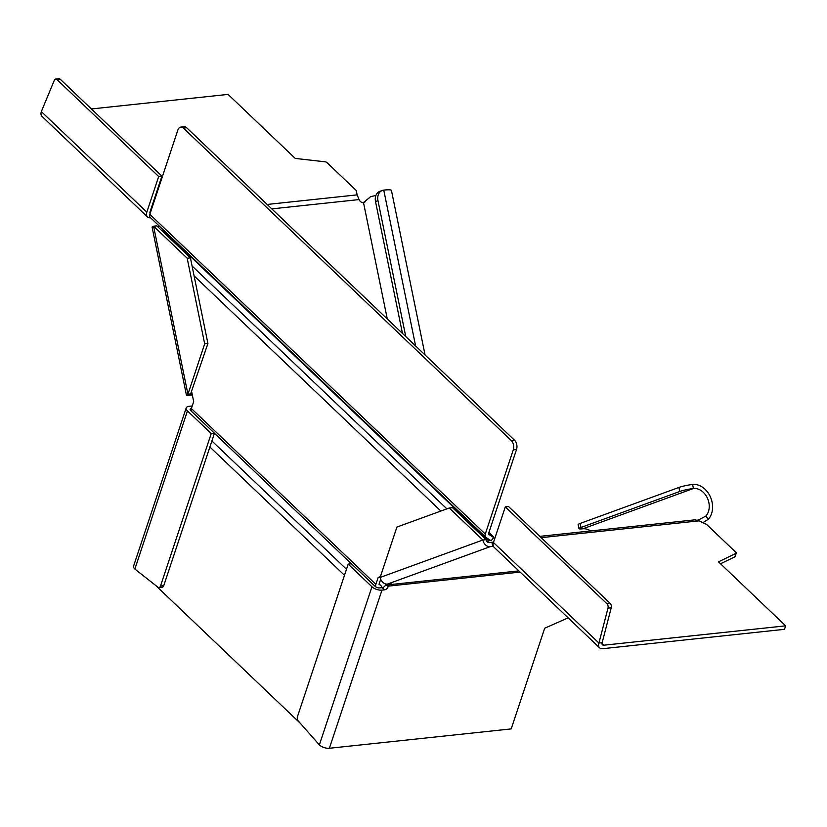 <?xml version="1.0" encoding="UTF-8"?>
<svg xmlns="http://www.w3.org/2000/svg" width="827" height="827" viewBox="0 0 827 827"><rect width="100%" height="100%" fill="white"/><g stroke="black" fill="none" stroke-linecap="round" stroke-linejoin="round"><path stroke-width="1.24" d="M488.643 534.252L493.74 537.581L491.114 540.775L486.018 537.457A4.983 3.153 133.6 0 1 485.728 537.219A4.983 3.153 133.6 0 1 485.284 534.025L513.288 449.836A6.647 4.125 -96.1 0 0 511.417 440.698L183.429 128.092A6.647 4.125 -96.1 0 0 180.865 127.069L184.101 126.727A6.647 4.125 83.9 0 1 186.664 127.74L514.652 440.357A6.647 4.125 83.9 0 1 516.524 449.495L488.519 533.684A0.827 0.527 -46.4 0 0 488.643 534.252L488.55 534.17M180.865 127.069A6.647 4.125 -96.1 0 0 177.846 130.118L149.842 214.317A4.983 3.153 -46.4 0 0 150.287 217.501A4.983 3.153 -46.4 0 0 150.576 217.739M486.224 540.217L489.646 539.814M490.266 540.227L487.134 541.726M380.213 577.236L378.177 577.453L380.41 576.636M381.981 587.656A9.138 5.779 133.6 0 0 380.833 585.537A9.138 5.779 133.6 0 0 379.314 584.648A0.827 0.527 -46.4 0 1 379.107 584.038L380.699 579.231M162.929 229.555L163.705 232.418M375.861 586.932A4.983 3.153 133.6 0 1 375.872 584.379L378.177 577.453M191.74 392.132L193.683 401.602L191.378 408.538A4.983 3.153 -46.4 0 0 191.502 411.339M155.569 585.361L300.377 723.377M486.08 539.68L482.844 540.021L449.237 507.995L452.472 507.654L486.08 539.68A3.318 2.574 -110 0 0 489.326 542.636L493.574 542.109M590.623 530.944A15.775 12.219 70 0 0 582.828 528.804A9.965 1.189 168.4 0 1 578.993 528.639A9.965 1.189 168.4 0 1 580.988 527.471L580.161 523.439L678.905 487.454A9.965 1.189 -11.6 0 1 692.602 484.467A19.931 15.434 70 0 1 710.352 496.81A19.931 15.434 70 0 1 708.294 519.284L702.919 522.674M678.905 487.454L679.732 491.496A9.965 1.189 168.4 0 1 693.429 488.509A15.775 12.219 -110 0 1 707.478 498.278A15.775 12.219 -110 0 1 705.844 516.069L708.294 519.284M697.709 520.1A17.171 15.816 65 0 0 698.856 519.801L699.683 519.521M699.197 520.886L698.856 519.801L705.844 516.069M385.94 584.007L385.754 584.565A3.318 2.099 133.6 0 1 382.239 587.625L384.565 589.847L381.971 590.137A7.474 3.463 18.4 0 1 371.954 586.767L348.198 564.117L297.482 716.575A3.318 2.067 83.9 0 0 298.258 720.979L319.356 744.889L371.954 586.767M348.198 564.117L351.434 563.776L375.189 586.415A3.318 1.54 -161.6 0 0 379.645 587.914L382.239 587.625M568.149 617.852L544.704 628.21L511.2 728.907L329.373 748.27A7.474 3.463 -161.6 0 1 319.356 744.889M386.106 584.038L388.297 586.136L388.08 586.777A3.318 2.099 -46.4 0 1 384.565 589.847M520.131 572.088L388.297 586.136A3.318 2.067 83.9 0 1 389.496 584.679L391.326 583.872L387.46 584.089A7.474 5.789 -110 0 1 380.141 577.442L396.908 527.068L449.237 507.995M380.141 577.442L482.844 540.021A7.474 5.789 70 0 0 490.153 546.668L493.419 546.306M541.199 537.664L699.125 520.845L706.62 524.452L735.978 552.436A1.664 0.765 18.4 0 1 736.257 553.098A1.664 0.765 18.4 0 1 735.999 553.366L718.487 561.822L785.65 625.843L784.492 629.326L602.656 648.699A7.474 4.724 133.6 0 1 599.585 647.82L494.112 547.288A7.474 4.724 -46.4 0 1 493.44 542.502L598.924 643.034A7.474 4.724 133.6 0 0 599.585 647.82M606.987 603.803L505.297 506.879L508.533 506.527L610.223 603.452L606.987 603.803A3.318 2.067 83.9 0 1 607.99 608.124L598.924 643.034L602.159 642.682A3.318 2.099 -46.4 0 0 602.449 644.812A3.318 2.099 -46.4 0 0 603.813 645.205L785.65 625.843M735.048 556.23A1.664 0.765 -161.6 0 1 735.1 556.592A1.664 0.765 -161.6 0 1 734.841 556.86L720.524 563.766M505.297 506.879L493.44 542.502M607.99 608.124L611.225 607.773L602.159 642.682M611.225 607.773A3.318 2.067 -96.1 0 0 610.223 603.452M699.125 520.845A8.59 6.947 -117.1 0 0 699.042 520.803L695.145 519.904M578.993 528.639L578.166 524.607A9.965 1.189 -11.6 0 1 580.161 523.439M679.732 491.496L580.988 527.471M191.161 393.89L187.925 394.231A7.474 0.889 168.4 0 0 186.426 395.11L152.075 227.063A7.474 0.889 -11.6 0 1 153.574 226.195L156.81 225.843L190.417 257.869L207.918 343.505L190.499 394.272L192.184 394.283M157.295 226.309L159.291 226.091M375.892 195.482A15.775 1.881 168.4 0 1 370.661 196.588L363.518 202.687A4.983 3.856 -110 0 1 359.073 199.576L357.14 194.924A8.59 3.029 -82.8 0 0 357.119 194.872L356.292 190.551L326.934 162.568A1.664 0.765 18.4 0 0 325.207 161.823L295.249 158.422L228.076 94.402L91.404 108.957M364.035 202.522L363.518 202.687L387.284 318.953M363.187 202.708L369.535 197.663M147.495 216.922L42.022 116.39A7.474 4.724 -46.4 0 1 41.35 111.593L146.824 212.125A7.474 4.724 133.6 0 0 147.495 216.922A7.474 4.724 133.6 0 0 150.566 217.801L150.586 217.801M186.426 395.11A7.474 0.889 168.4 0 0 189.311 395.223L191.895 394.955A3.318 2.574 70 0 1 192.319 394.955M187.181 258.22L153.574 226.195L187.925 394.231L204.682 343.856L187.181 258.22L190.417 257.869M207.918 343.505L204.682 343.856M186.199 407.938A7.474 3.463 18.4 0 0 187.46 410.916L134.863 569.048A7.474 3.463 -161.6 0 1 133.592 566.071L186.199 407.938A7.474 3.463 18.4 0 1 189.094 406.305L191.688 406.016A3.318 2.099 133.6 0 0 192.257 405.892M214.462 433.224L163.746 585.671L160.51 586.023L211.226 433.565L214.462 433.224L190.696 410.574A3.318 1.54 -161.6 0 1 190.138 409.251A3.318 1.54 -161.6 0 1 191.378 408.528L375.872 584.379M211.226 433.565L187.46 410.916M160.51 586.023A3.318 2.067 83.9 0 1 159.001 587.542L162.237 587.201A3.318 2.067 -96.1 0 0 163.746 585.671M134.863 569.048L157.885 587.18A3.318 2.067 83.9 0 0 159.001 587.542M405.768 336.568L377.97 200.63A9.965 7.722 70 0 1 382.332 190.437L379.862 191.337A9.965 7.722 -110 0 0 375.51 201.53L377.97 200.63M425.068 354.969L391.44 190.437A19.931 2.378 -11.6 0 0 383.759 190.107A9.965 7.722 70 0 0 382.332 190.437M402.47 333.426L375.51 201.53M150.09 213.552A3.318 2.099 -46.4 0 1 150.059 211.784L161.916 176.161L158.681 176.513L56.991 79.588L60.226 79.237L161.916 176.161M60.226 79.237A3.318 2.067 -96.1 0 0 58.944 78.73L55.709 79.072A3.318 2.067 83.9 0 1 56.991 79.588M55.709 79.072A3.318 2.067 83.9 0 0 54.282 80.364L41.35 111.593M146.824 212.125L158.681 176.513M513.288 449.836L516.524 449.495M514.652 440.357L511.417 440.698M485.284 534.025L149.842 214.317M163.27 230.588L487.92 540.01L489.667 539.835M488.902 532.526L493.667 537.064M192.071 265.984L446.88 508.853M194.087 275.856L440.853 511.045M209.882 446.993L344.477 575.282M211.888 440.956L346.492 569.245M183.429 128.092L186.664 127.74M692.602 484.467L693.429 488.509L582.828 528.804M329.373 748.27L381.971 590.137M388.08 586.777L385.754 584.565M518.88 570.899L389.496 584.679M387.46 584.089L490.153 546.668M491.91 542.357L492.737 546.399M603.813 645.205L601.994 643.478M735.999 553.366L734.841 556.86M191.771 394.324L191.482 392.908M271.794 208.88L359.073 199.576M363.249 202.656L365.234 201.819M357.119 194.872L267.152 204.455M190.727 410.605L191.213 409.158M383.759 190.107L415.619 345.965M485.728 537.219L150.287 217.501M493.771 537.074L488.922 532.464M351.351 563.776L214.441 433.286M380.833 585.537L379.138 583.924M736.257 553.098L735.1 556.592M695.786 519.749L539.824 536.361"/></g></svg>
